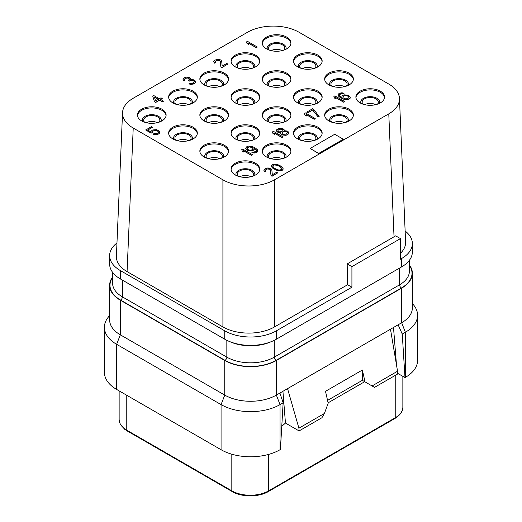 <?xml version="1.0" encoding="UTF-8"?>
<svg xmlns="http://www.w3.org/2000/svg" width="522" height="522" viewBox="0 0 522 522"><rect width="100%" height="100%" fill="white"/><g stroke="black" fill="none" stroke-linecap="round" stroke-linejoin="round"><path stroke-width="0.78" d="M405.124 230.992A36.488 21.069 180 0 1 412.367 243.585A36.488 21.069 180 0 1 401.679 258.481L400.452 259.193L400.452 238.619L351.919 266.638L351.919 287.211L276.36 330.837A36.488 21.069 180 0 1 224.754 330.837L120.321 270.54A36.488 21.069 180 0 1 109.633 255.643A36.488 21.069 180 0 1 116.967 242.978M400.452 253.32A36.488 21.069 0 0 0 405.601 242.006L399.454 98.43A36.488 21.069 0 0 0 388.779 84.055L299.086 32.273A36.488 21.069 0 0 0 247.487 32.273L133.221 98.24A36.488 21.069 0 0 0 122.546 112.615A36.488 21.069 0 0 0 133.221 128.034L222.914 179.816A36.488 21.069 0 0 0 274.513 179.816L388.779 113.848A36.488 21.069 0 0 0 399.454 98.43M122.546 112.615L116.399 256.191A36.488 21.069 0 0 0 127.074 271.603L222.914 326.935A36.488 21.069 0 0 0 274.507 326.935L347.619 284.731L351.919 287.211M412.367 243.585L412.367 251.956A36.488 21.069 180 0 1 401.679 266.853L276.36 339.209A36.488 21.069 180 0 1 224.754 339.209L224.754 330.837M347.619 284.731L347.176 263.904L351.919 266.638M400.452 238.619L395.656 235.853L347.176 263.904M394.038 236.844L388.779 113.848M274.513 326.935L274.513 179.816M222.914 326.935L222.914 179.816M127.074 271.603L133.221 128.034M380.362 91.18A14.335 8.274 0 0 0 364.741 89.386A14.335 8.274 0 0 0 355.893 97.033A14.335 8.274 0 0 0 360.089 102.886A14.335 8.274 0 0 0 375.709 104.681A14.335 8.274 0 0 0 384.557 97.033A14.335 8.274 0 0 0 380.362 91.18M349.153 109.196A14.335 8.274 0 0 0 333.532 107.408A14.335 8.274 0 0 0 324.684 115.049A14.335 8.274 0 0 0 328.88 120.902A14.335 8.274 0 0 0 344.507 122.696A14.335 8.274 0 0 0 353.355 115.049A14.335 8.274 0 0 0 349.153 109.196M317.95 127.218A14.335 8.274 0 0 0 302.323 125.424A14.335 8.274 0 0 0 293.475 133.071A14.335 8.274 0 0 0 297.677 138.917A14.335 8.274 0 0 0 313.298 140.712A14.335 8.274 0 0 0 322.146 133.071A14.335 8.274 0 0 0 317.95 127.218M286.741 145.233A14.335 8.274 0 0 0 271.12 143.439A14.335 8.274 0 0 0 262.266 151.086A14.335 8.274 0 0 0 266.468 156.939A14.335 8.274 0 0 0 282.089 158.734A14.335 8.274 0 0 0 290.937 151.086A14.335 8.274 0 0 0 286.741 145.233M255.532 163.249A14.335 8.274 0 0 0 239.911 161.455A14.335 8.274 0 0 0 231.063 169.102A14.335 8.274 0 0 0 235.259 174.955A14.335 8.274 0 0 0 250.88 176.749A14.335 8.274 0 0 0 259.734 169.102A14.335 8.274 0 0 0 255.532 163.249M349.153 73.165A14.335 8.274 0 0 0 333.532 71.37A14.335 8.274 0 0 0 324.684 79.018A14.335 8.274 0 0 0 328.88 84.871A14.335 8.274 0 0 0 344.507 86.665A14.335 8.274 0 0 0 353.355 79.018A14.335 8.274 0 0 0 349.153 73.165M317.95 91.18A14.335 8.274 0 0 0 302.323 89.386A14.335 8.274 0 0 0 293.475 97.033A14.335 8.274 0 0 0 297.677 102.886A14.335 8.274 0 0 0 313.298 104.681A14.335 8.274 0 0 0 322.146 97.033A14.335 8.274 0 0 0 317.95 91.18M286.741 109.196A14.335 8.274 0 0 0 271.12 107.408A14.335 8.274 0 0 0 262.266 115.049A14.335 8.274 0 0 0 266.468 120.902A14.335 8.274 0 0 0 282.089 122.696A14.335 8.274 0 0 0 290.937 115.049A14.335 8.274 0 0 0 286.741 109.196M255.532 127.218A14.335 8.274 0 0 0 239.911 125.424A14.335 8.274 0 0 0 231.063 133.071A14.335 8.274 0 0 0 235.259 138.917A14.335 8.274 0 0 0 250.88 140.712A14.335 8.274 0 0 0 259.734 133.071A14.335 8.274 0 0 0 255.532 127.218M224.323 145.233A14.335 8.274 0 0 0 208.702 143.439A14.335 8.274 0 0 0 199.854 151.086A14.335 8.274 0 0 0 204.05 156.939A14.335 8.274 0 0 0 219.677 158.734A14.335 8.274 0 0 0 228.525 151.086A14.335 8.274 0 0 0 224.323 145.233M317.95 55.149A14.335 8.274 0 0 0 302.323 53.355A14.335 8.274 0 0 0 293.475 60.996A14.335 8.274 0 0 0 297.677 66.849A14.335 8.274 0 0 0 313.298 68.643A14.335 8.274 0 0 0 322.146 60.996A14.335 8.274 0 0 0 317.95 55.149M286.741 73.165A14.335 8.274 0 0 0 271.12 71.37A14.335 8.274 0 0 0 262.266 79.018A14.335 8.274 0 0 0 266.468 84.871A14.335 8.274 0 0 0 282.089 86.665A14.335 8.274 0 0 0 290.937 79.018A14.335 8.274 0 0 0 286.741 73.165M255.532 91.18A14.335 8.274 0 0 0 239.911 89.386A14.335 8.274 0 0 0 231.063 97.033A14.335 8.274 0 0 0 235.259 102.886A14.335 8.274 0 0 0 250.88 104.681A14.335 8.274 0 0 0 259.734 97.033A14.335 8.274 0 0 0 255.532 91.18M224.323 109.196A14.335 8.274 0 0 0 208.702 107.408A14.335 8.274 0 0 0 199.854 115.049A14.335 8.274 0 0 0 204.05 120.902A14.335 8.274 0 0 0 219.677 122.696A14.335 8.274 0 0 0 228.525 115.049A14.335 8.274 0 0 0 224.323 109.196M193.12 127.218A14.335 8.274 0 0 0 177.493 125.424A14.335 8.274 0 0 0 168.645 133.071A14.335 8.274 0 0 0 172.847 138.917A14.335 8.274 0 0 0 188.468 140.712A14.335 8.274 0 0 0 197.316 133.071A14.335 8.274 0 0 0 193.12 127.218M286.741 37.127A14.335 8.274 0 0 0 271.12 35.333A14.335 8.274 0 0 0 262.266 42.98A14.335 8.274 0 0 0 266.468 48.833A14.335 8.274 0 0 0 282.089 50.627A14.335 8.274 0 0 0 290.937 42.98A14.335 8.274 0 0 0 286.741 37.127M255.532 55.149A14.335 8.274 0 0 0 239.911 53.355A14.335 8.274 0 0 0 231.063 60.996A14.335 8.274 0 0 0 235.259 66.849A14.335 8.274 0 0 0 250.88 68.643A14.335 8.274 0 0 0 259.734 60.996A14.335 8.274 0 0 0 255.532 55.149M224.323 73.165A14.335 8.274 0 0 0 208.702 71.37A14.335 8.274 0 0 0 199.854 79.018A14.335 8.274 0 0 0 204.05 84.871A14.335 8.274 0 0 0 219.677 86.665A14.335 8.274 0 0 0 228.525 79.018A14.335 8.274 0 0 0 224.323 73.165M193.12 91.18A14.335 8.274 0 0 0 177.493 89.386A14.335 8.274 0 0 0 168.645 97.033A14.335 8.274 0 0 0 172.847 102.886A14.335 8.274 0 0 0 188.468 104.681A14.335 8.274 0 0 0 197.316 97.033A14.335 8.274 0 0 0 193.12 91.18M161.911 109.196A14.335 8.274 0 0 0 146.29 107.408A14.335 8.274 0 0 0 137.443 115.049A14.335 8.274 0 0 0 141.638 120.902A14.335 8.274 0 0 0 157.259 122.696A14.335 8.274 0 0 0 166.107 115.049A14.335 8.274 0 0 0 161.911 109.196M152.718 96.061L154.434 101.738L155.686 102.462L159.615 100.191L162.544 101.881L163.53 101.17L160.6 99.48L162.238 98.534L160.985 97.81L159.347 98.756L153.696 95.5L152.718 96.061L154.434 101.594L155.686 102.319L159.615 100.048L162.544 101.738L163.53 101.17M160.724 99.552L162.238 98.534M190.784 79.638L190.811 78.9L189.838 77.771L186.928 77.041L184.494 77.713L182.994 79.305L183.848 80.747L184.671 80.271L184.442 79.194L185.049 78.6L187.646 77.83L189.525 78.92L188.396 80.538L189.232 81.021L191.078 80.192L193.153 80.447L194.243 81.262L193.61 82.6L191.6 83.52L189.734 83.389L188.912 83.859L191.567 84.257L194.817 83.109L195.574 81.465L194.81 80.453L192.977 79.585L190.784 79.644L190.811 78.9M182.994 79.305L183.848 80.89L184.671 80.271M184.383 79.749L185.049 78.744L186.732 78.013L188.599 78.143L189.597 79.383M188.396 80.538L189.232 81.158L191.992 80.29L193.988 81.067L194.315 81.745M188.912 83.859L190.66 84.44L193.505 84.003L195.261 82.75L195.574 81.465M215.097 62.02L215.769 61.009L217.452 60.278L219.736 60.656L220.245 61.328L220.884 66.992L221.928 67.592L227.827 64.049L226.783 63.443L222.196 66.092L221.687 61.074L220.715 59.945L217.804 59.208L214.888 60.174L213.713 61.576L214.562 63.012L215.384 62.542L215.155 61.465L216.421 60.493L218.359 60.095L219.736 60.513L220.245 61.185L220.884 66.849L221.928 67.455L227.827 64.049M213.713 61.576L214.562 63.155L215.384 62.542M246.501 41.917L246.984 43.47L248.655 44.435L248.178 42.882L256.328 47.593L257.313 47.026L247.487 41.349L246.501 41.917L246.984 43.333L248.655 44.298M248.237 43.058L256.328 47.737L257.313 47.026M147.739 130.076L152.372 127.407L151.321 126.663L145.755 130.017L151.191 133.156L152.339 132.497L152.809 131.257L154.662 130.428L157.318 130.826L158.479 132.053M158.199 131.524L158.42 132.464L156.992 133.528L154.055 133.534L153.076 134.245L157.011 134.624L159.021 133.704L159.823 132.138L158.76 130.578L156.554 129.678L152.75 129.945L151.158 131.107L150.962 131.942L147.622 130.004L152.372 127.264M241.751 149.644L242.234 151.197L243.904 152.163L243.422 150.61L251.578 155.321L252.563 154.753L242.737 149.077L241.751 149.644L242.234 151.054L243.904 152.019M243.487 150.786L251.578 155.458L252.563 154.753M251.904 152.476L254.018 153.083L256.498 152.62L257.757 151.648L257.607 149.905L255.591 148.176L252.498 146.578L248.348 146.075L246.501 146.904L245.699 148.326L247.598 150.375L251.748 150.878L253.594 150.049L254.351 148.405L256.322 149.925L256.269 151.406L251.904 152.476L255.467 152.835L257.15 152.104L257.953 150.675M245.699 148.326L246.762 150.029L248.974 150.93L252.778 150.662L254.207 149.599L254.351 148.548L256.609 150.59M272.464 131.909L272.947 133.462L274.624 134.428L274.141 132.875L282.298 137.586L283.276 137.018L273.45 131.342L272.464 131.909L272.947 133.325L274.624 134.291M274.2 133.051L282.298 137.723L283.276 137.018M280.732 133.658L282.082 134.957L286.017 135.335L288.64 133.821L288.699 132.196L287.348 131.042L284.157 130.715L284.138 129.756L283.002 128.725L279.068 128.34L276.771 129.665L276.719 131.146L278.063 132.301L280.882 132.608L280.732 133.658L282.082 134.813L286.017 135.191L288.033 134.271L288.829 132.842M276.582 130.5L276.719 131.29L278.063 132.444L280.823 132.758M304.411 113.47L304.894 115.023L306.564 115.988L306.088 114.435L314.244 119.14L315.223 118.572L305.396 112.902L304.411 113.47L304.894 114.879L306.564 115.845M306.146 114.612L314.244 119.284L315.223 118.572M306.708 112.145L307.752 112.889L312.665 110.051L318.172 117.013L319.157 116.445L313.65 109.339L312.6 108.739L306.708 112.145L307.752 112.745L312.665 109.907L318.172 116.869L319.157 116.302M333.897 96.44L334.38 97.999L336.051 98.965L335.574 97.405L343.73 102.116L344.709 101.549L334.883 95.872L333.897 96.44L334.38 97.855L336.051 98.821M335.633 97.588L343.73 102.26L344.709 101.549M339.359 95.265L340.677 93.875L343.241 93.843L344.063 93.229L341.943 92.766L339.47 93.229L338.204 94.201L338.354 95.8L340.377 97.536L343.469 99.128L346.171 99.741L348.644 99.278L350.073 98.214L350.262 97.379L348.154 95.213L344.213 94.834L342.367 95.656L341.61 97.301L339.639 95.787L339.411 94.71L340.677 93.738L343.241 93.706L344.063 93.229M338.015 95.037L338.354 95.944L340.377 97.673L344.84 99.682L348.644 99.421L350.073 98.358L350.262 97.379M265.228 170.687L265.894 169.683L267.577 168.952L269.861 169.324L270.37 169.996L271.009 175.666L272.06 176.266L277.952 172.723L276.908 172.116L272.321 174.766L271.818 169.748L270.846 168.613L267.936 167.882L265.013 168.841L263.838 170.244L264.693 171.686L265.509 171.209L265.287 170.133L266.553 169.161L268.491 168.769L269.861 169.18L270.37 169.852L271.009 175.522L272.06 176.123L277.952 172.723M263.838 170.244L264.693 171.829L265.509 171.209M271.42 166.113L272.066 167.569L273.411 168.723L278.454 170.883L282.213 170.407L283.178 168.88L282.532 167.418L281.188 166.264L277.306 164.404L275.022 164.032L272.386 164.587L271.61 165.278L271.557 166.759L273.411 168.586L276.503 170.179L278.454 170.74L281.025 170.707L282.989 169.572L283.178 168.737M310.146 148.463L318.746 153.566L343.319 139.237L334.719 134.271L310.146 148.463L318.746 153.429L343.319 139.237M384.525 97.601A14.335 8.274 180 0 0 380.362 92.316A14.335 8.274 0 0 0 365.198 90.417A14.335 8.274 0 0 0 355.926 97.601M360.996 103.369A9.468 5.468 0 0 1 365.635 97.36A9.468 5.468 0 0 1 376.923 98.273A9.468 5.468 180 0 1 379.455 103.369M362.947 104.165A8.078 4.665 0 0 1 362.144 102.142A8.078 4.665 0 0 1 367.136 97.829A8.078 4.665 0 0 1 375.938 98.841A8.078 4.665 180 0 1 378.306 102.142A8.078 4.665 180 0 1 377.51 104.165M375.716 104.681A8.078 4.665 0 0 0 364.734 104.681M219.684 86.659A8.078 4.665 0 0 0 208.696 86.659M221.472 86.143A8.078 4.665 180 0 0 222.268 84.12A8.078 4.665 180 0 0 219.899 80.825A8.078 4.665 0 0 0 211.097 79.814A8.078 4.665 0 0 0 206.112 84.12A8.078 4.665 0 0 0 206.908 86.143M223.416 85.347A9.468 5.468 180 0 0 220.884 80.257A9.468 5.468 0 0 0 209.603 79.337A9.468 5.468 0 0 0 204.963 85.347M228.492 79.585A14.335 8.274 180 0 0 224.323 74.3A14.335 8.274 0 0 0 209.159 72.401A14.335 8.274 0 0 0 199.887 79.585M109.633 315.418L108.054 317.454A41.701 24.077 0 0 0 104.42 327.287L104.42 372.408A41.701 24.077 0 0 0 116.634 389.432L221.067 449.723A41.701 24.077 0 0 0 280.046 449.723L280.412 449.514L283.146 402.814L279.909 393.053L401.679 322.753L401.679 288.131L276.36 360.487A36.488 21.069 180 0 1 224.754 360.487L120.321 300.196A36.488 21.069 180 0 1 109.633 285.299A36.488 21.069 180 0 1 112.589 276.993M282.931 391.311L285.456 423.055L281.769 426.357M109.633 285.299L109.633 319.914A36.488 21.069 180 0 0 120.321 334.811L224.754 395.102A36.488 21.069 180 0 0 276.36 395.102L279.909 393.053M224.754 360.487L224.754 395.102L221.067 404.602A41.701 24.077 0 0 0 280.046 404.602L283.146 402.814M409.411 264.935A36.488 21.069 180 0 1 412.367 273.241A36.488 21.069 180 0 1 401.679 288.131M104.42 327.287A41.701 24.077 0 0 0 116.634 344.311L116.634 389.432M221.067 449.723L221.067 404.602L116.634 344.311L120.321 334.811L120.321 300.196M397.438 373.217L404.994 377.582L405.366 377.373A41.701 24.077 0 0 0 417.58 360.35L417.58 315.229A41.701 24.077 0 0 0 413.946 305.396L412.367 303.36M398.129 324.801L402.26 334.041L405.366 332.253A41.701 24.077 0 0 0 417.58 315.229M412.367 273.241L412.367 307.856A36.488 21.069 180 0 1 401.679 322.753L405.366 332.253L405.366 377.373M402.26 334.041L404.994 377.582M393.503 327.47L396.485 364.898M397.549 371.24L372.069 385.954L374.528 387.37L397.379 374.176L397.549 371.24L390.482 329.212M299.086 430.924L298.917 428.19L324.397 413.476L321.943 417.731L299.086 430.924L285.456 423.055M372.069 385.954L365.041 381.895L362.359 370.039L362.34 380.336L364.695 381.699L328.103 402.827M298.917 428.19L287.55 388.642M362.359 370.039L325.506 391.324L328.181 403.18L324.397 413.476M327.555 400.407L362.359 380.31M362.34 380.336L365.041 381.895M224.754 339.209L120.321 278.911A36.488 21.069 180 0 1 109.633 264.015L109.633 255.643M344.513 122.696A8.078 4.665 0 0 0 333.525 122.696M346.301 122.181A8.078 4.665 180 0 0 347.097 120.158A8.078 4.665 180 0 0 344.729 116.863A8.078 4.665 0 0 0 335.927 115.851A8.078 4.665 0 0 0 330.941 120.158A8.078 4.665 0 0 0 331.738 122.181M348.246 121.385A9.468 5.468 180 0 0 345.714 116.295A9.468 5.468 0 0 0 334.432 115.375A9.468 5.468 0 0 0 329.787 121.385M353.322 115.616A14.335 8.274 180 0 0 349.153 110.331A14.335 8.274 0 0 0 333.989 108.432A14.335 8.274 0 0 0 324.717 115.616M313.304 140.712A8.078 4.665 0 0 0 302.316 140.712M315.092 140.196A8.078 4.665 180 0 0 315.888 138.173A8.078 4.665 180 0 0 313.526 134.878A8.078 4.665 0 0 0 304.717 133.867A8.078 4.665 0 0 0 299.732 138.173A8.078 4.665 0 0 0 300.528 140.196M317.037 139.4A9.468 5.468 180 0 0 314.505 134.311A9.468 5.468 0 0 0 303.223 133.391A9.468 5.468 0 0 0 298.584 139.4M322.113 133.639A14.335 8.274 180 0 0 317.95 128.353A14.335 8.274 0 0 0 302.786 126.454A14.335 8.274 0 0 0 293.508 133.639M282.095 158.727A8.078 4.665 0 0 0 271.114 158.727M283.883 158.212A8.078 4.665 180 0 0 284.686 156.195A8.078 4.665 180 0 0 282.317 152.894A8.078 4.665 0 0 0 273.515 151.882A8.078 4.665 0 0 0 268.523 156.195A8.078 4.665 0 0 0 269.319 158.212M285.834 157.416A9.468 5.468 180 0 0 283.302 152.326A9.468 5.468 0 0 0 272.014 151.413A9.468 5.468 0 0 0 267.375 157.416M290.904 151.654A14.335 8.274 180 0 0 286.741 146.369A14.335 8.274 0 0 0 271.577 144.47A14.335 8.274 0 0 0 262.305 151.654M250.886 176.749A8.078 4.665 0 0 0 239.905 176.749M252.681 176.234A8.078 4.665 180 0 0 253.477 174.211A8.078 4.665 180 0 0 251.108 170.909A8.078 4.665 0 0 0 242.306 169.898A8.078 4.665 0 0 0 237.314 174.211A8.078 4.665 0 0 0 238.117 176.234M254.625 175.438A9.468 5.468 180 0 0 252.093 170.342A9.468 5.468 0 0 0 240.812 169.428A9.468 5.468 0 0 0 236.166 175.438M259.695 169.67A14.335 8.274 180 0 0 255.532 164.384A14.335 8.274 0 0 0 240.368 162.486A14.335 8.274 0 0 0 231.096 169.67M344.513 86.659A8.078 4.665 0 0 0 333.525 86.659M346.301 86.143A8.078 4.665 180 0 0 347.097 84.12A8.078 4.665 180 0 0 344.729 80.825A8.078 4.665 0 0 0 335.927 79.814A8.078 4.665 0 0 0 330.941 84.12A8.078 4.665 0 0 0 331.738 86.143M348.246 85.347A9.468 5.468 180 0 0 345.714 80.257A9.468 5.468 0 0 0 334.432 79.337A9.468 5.468 0 0 0 329.787 85.347M353.322 79.585A14.335 8.274 180 0 0 349.153 74.3A14.335 8.274 0 0 0 333.989 72.401A14.335 8.274 0 0 0 324.717 79.585M313.304 104.681A8.078 4.665 0 0 0 302.316 104.681M315.092 104.165A8.078 4.665 180 0 0 315.888 102.142A8.078 4.665 180 0 0 313.526 98.841A8.078 4.665 0 0 0 304.717 97.829A8.078 4.665 0 0 0 299.732 102.142A8.078 4.665 0 0 0 300.528 104.165M317.037 103.369A9.468 5.468 180 0 0 314.505 98.273A9.468 5.468 0 0 0 303.223 97.36A9.468 5.468 0 0 0 298.584 103.369M322.113 97.601A14.335 8.274 180 0 0 317.95 92.316A14.335 8.274 0 0 0 302.786 90.417A14.335 8.274 0 0 0 293.508 97.601M282.095 122.696A8.078 4.665 0 0 0 271.114 122.696M283.883 122.181A8.078 4.665 180 0 0 284.686 120.158A8.078 4.665 180 0 0 282.317 116.863A8.078 4.665 0 0 0 273.515 115.851A8.078 4.665 0 0 0 268.523 120.158A8.078 4.665 0 0 0 269.319 122.181M285.834 121.385A9.468 5.468 180 0 0 283.302 116.295A9.468 5.468 0 0 0 272.014 115.375A9.468 5.468 0 0 0 267.375 121.385M290.904 115.616A14.335 8.274 180 0 0 286.741 110.331A14.335 8.274 0 0 0 271.577 108.432A14.335 8.274 0 0 0 262.305 115.616M250.886 140.712A8.078 4.665 0 0 0 239.905 140.712M252.681 140.196A8.078 4.665 180 0 0 253.477 138.173A8.078 4.665 180 0 0 251.108 134.878A8.078 4.665 0 0 0 242.306 133.867A8.078 4.665 0 0 0 237.314 138.173A8.078 4.665 0 0 0 238.117 140.196M254.625 139.4A9.468 5.468 180 0 0 252.093 134.311A9.468 5.468 0 0 0 240.812 133.391A9.468 5.468 0 0 0 236.166 139.4M259.695 133.639A14.335 8.274 180 0 0 255.532 128.353A14.335 8.274 0 0 0 240.368 126.454A14.335 8.274 0 0 0 231.096 133.639M219.684 158.727A8.078 4.665 0 0 0 208.696 158.727M221.472 158.212A8.078 4.665 180 0 0 222.268 156.195A8.078 4.665 180 0 0 219.899 152.894A8.078 4.665 0 0 0 211.097 151.882A8.078 4.665 0 0 0 206.112 156.195A8.078 4.665 0 0 0 206.908 158.212M223.416 157.416A9.468 5.468 180 0 0 220.884 152.326A9.468 5.468 0 0 0 209.603 151.413A9.468 5.468 0 0 0 204.963 157.416M228.492 151.654A14.335 8.274 180 0 0 224.323 146.369A14.335 8.274 0 0 0 209.159 144.47A14.335 8.274 0 0 0 199.887 151.654M313.304 68.643A8.078 4.665 0 0 0 302.316 68.643M315.092 68.128A8.078 4.665 180 0 0 315.888 66.105A8.078 4.665 180 0 0 313.526 62.81A8.078 4.665 0 0 0 304.717 61.798A8.078 4.665 0 0 0 299.732 66.105A8.078 4.665 0 0 0 300.528 68.128M317.037 67.331A9.468 5.468 180 0 0 314.505 62.242A9.468 5.468 0 0 0 303.223 61.322A9.468 5.468 0 0 0 298.584 67.331M322.113 61.563A14.335 8.274 180 0 0 317.95 56.285A14.335 8.274 0 0 0 302.786 54.386A14.335 8.274 0 0 0 293.508 61.563M282.095 86.659A8.078 4.665 0 0 0 271.114 86.659M283.883 86.143A8.078 4.665 180 0 0 284.686 84.12A8.078 4.665 180 0 0 282.317 80.825A8.078 4.665 0 0 0 273.515 79.814A8.078 4.665 0 0 0 268.523 84.12A8.078 4.665 0 0 0 269.319 86.143M285.834 85.347A9.468 5.468 180 0 0 283.302 80.257A9.468 5.468 0 0 0 272.014 79.337A9.468 5.468 0 0 0 267.375 85.347M290.904 79.585A14.335 8.274 180 0 0 286.741 74.3A14.335 8.274 0 0 0 271.577 72.401A14.335 8.274 0 0 0 262.305 79.585M250.886 104.681A8.078 4.665 0 0 0 239.905 104.681M252.681 104.165A8.078 4.665 180 0 0 253.477 102.142A8.078 4.665 180 0 0 251.108 98.841A8.078 4.665 0 0 0 242.306 97.829A8.078 4.665 0 0 0 237.314 102.142A8.078 4.665 0 0 0 238.117 104.165M254.625 103.369A9.468 5.468 180 0 0 252.093 98.273A9.468 5.468 0 0 0 240.812 97.36A9.468 5.468 0 0 0 236.166 103.369M259.695 97.601A14.335 8.274 180 0 0 255.532 92.316A14.335 8.274 0 0 0 240.368 90.417A14.335 8.274 0 0 0 231.096 97.601M219.684 122.696A8.078 4.665 0 0 0 208.696 122.696M221.472 122.181A8.078 4.665 180 0 0 222.268 120.158A8.078 4.665 180 0 0 219.899 116.863A8.078 4.665 0 0 0 211.097 115.851A8.078 4.665 0 0 0 206.112 120.158A8.078 4.665 0 0 0 206.908 122.181M223.416 121.385A9.468 5.468 180 0 0 220.884 116.295A9.468 5.468 0 0 0 209.603 115.375A9.468 5.468 0 0 0 204.963 121.385M228.492 115.616A14.335 8.274 180 0 0 224.323 110.331A14.335 8.274 0 0 0 209.159 108.432A14.335 8.274 0 0 0 199.887 115.616M188.475 140.712A8.078 4.665 0 0 0 177.487 140.712M190.262 140.196A8.078 4.665 180 0 0 191.059 138.173A8.078 4.665 180 0 0 188.696 134.878A8.078 4.665 0 0 0 179.888 133.867A8.078 4.665 0 0 0 174.903 138.173A8.078 4.665 0 0 0 175.699 140.196M192.213 139.4A9.468 5.468 180 0 0 189.675 134.311A9.468 5.468 0 0 0 178.393 133.391A9.468 5.468 0 0 0 173.754 139.4M197.283 133.639A14.335 8.274 180 0 0 193.12 128.353A14.335 8.274 0 0 0 177.956 126.454A14.335 8.274 0 0 0 168.678 133.639M282.095 50.627A8.078 4.665 0 0 0 271.114 50.627M283.883 50.112A8.078 4.665 180 0 0 284.686 48.089A8.078 4.665 180 0 0 282.317 44.788A8.078 4.665 0 0 0 273.515 43.776A8.078 4.665 0 0 0 268.523 48.089A8.078 4.665 0 0 0 269.319 50.112M285.834 49.316A9.468 5.468 180 0 0 283.302 44.22A9.468 5.468 0 0 0 272.014 43.306A9.468 5.468 0 0 0 267.375 49.316M290.904 43.548A14.335 8.274 180 0 0 286.741 38.263A14.335 8.274 0 0 0 271.577 36.364A14.335 8.274 0 0 0 262.305 43.548M250.886 68.643A8.078 4.665 0 0 0 239.905 68.643M252.681 68.128A8.078 4.665 180 0 0 253.477 66.105A8.078 4.665 180 0 0 251.108 62.81A8.078 4.665 0 0 0 242.306 61.798A8.078 4.665 0 0 0 237.314 66.105A8.078 4.665 0 0 0 238.117 68.128M254.625 67.331A9.468 5.468 180 0 0 252.093 62.242A9.468 5.468 0 0 0 240.812 61.322A9.468 5.468 0 0 0 236.166 67.331M259.695 61.563A14.335 8.274 180 0 0 255.532 56.285A14.335 8.274 0 0 0 240.368 54.386A14.335 8.274 0 0 0 231.096 61.563M188.475 104.681A8.078 4.665 0 0 0 177.487 104.681M190.262 104.165A8.078 4.665 180 0 0 191.059 102.142A8.078 4.665 180 0 0 188.696 98.841A8.078 4.665 0 0 0 179.888 97.829A8.078 4.665 0 0 0 174.903 102.142A8.078 4.665 0 0 0 175.699 104.165M192.213 103.369A9.468 5.468 180 0 0 189.675 98.273A9.468 5.468 0 0 0 178.393 97.36A9.468 5.468 0 0 0 173.754 103.369M197.283 97.601A14.335 8.274 180 0 0 193.12 92.316A14.335 8.274 0 0 0 177.956 90.417A14.335 8.274 0 0 0 168.678 97.601M157.266 122.696A8.078 4.665 0 0 0 146.284 122.696M159.053 122.181A8.078 4.665 180 0 0 159.856 120.158A8.078 4.665 180 0 0 157.487 116.863A8.078 4.665 0 0 0 148.685 115.851A8.078 4.665 0 0 0 143.694 120.158A8.078 4.665 0 0 0 144.49 122.181M161.004 121.385A9.468 5.468 180 0 0 158.473 116.295A9.468 5.468 0 0 0 147.184 115.375A9.468 5.468 0 0 0 142.545 121.385M166.074 115.616A14.335 8.274 180 0 0 161.911 110.331A14.335 8.274 0 0 0 146.747 108.432A14.335 8.274 0 0 0 137.475 115.616M155.576 100.935L154.388 97.033L158.362 99.324L155.576 100.935M154.44 97.203L158.238 99.395M152.339 132.497L152.809 131.113L154.662 130.291L156.522 130.422L158.199 131.387M151.191 133.156L152.339 132.353M145.755 129.874L151.191 133.019M159.634 133.11L159.823 132.138M159.021 133.704L159.634 132.973M158.042 134.271L159.021 133.567M157.011 134.624L158.042 134.134M155.563 134.735L157.011 134.487M154.238 134.539L155.563 134.598M153.076 134.102L154.238 134.395M252.309 147.413L252.994 148.946L251.565 150.016L249.953 150.219L247.793 149.54L247.102 148.007L248.531 146.936L251.095 146.904L252.772 147.87M252.772 148.013L253.053 148.535M247.043 148.555L247.382 147.739L249.229 146.917L252.309 147.556M286.167 134.141L282.898 134.337L281.926 133.208L283.263 131.714L286.532 131.518L287.505 132.647L286.167 134.141M279.081 129.299L281.227 129.025L282.604 129.436L282.872 130.728L281.776 131.609L279.629 131.883L278.252 131.466L277.985 130.174L279.949 129.038M281.958 133.273L283.263 131.857L285.201 131.459L286.532 131.661L287.472 132.725M279.949 129.182L282.187 129.339L282.898 130.122M277.958 130.924L277.985 130.317L279.081 129.436M346.752 95.539L348.637 96.629L348.859 97.705L347.43 98.769L344.866 98.802L342.987 97.718L343.248 96.355L345.101 95.533L347.548 95.807M347.548 95.95L348.918 97.294M342.908 97.34L343.248 96.498L344.396 95.833L346.752 95.683M274.442 168.234L273.345 167.412L272.823 165.787L273.43 165.193L275.368 164.795L277.28 165.141L280.164 166.616L281.854 168.541L281.169 169.657L279.231 170.055L277.319 169.709L274.442 168.234M272.765 166.335L273.43 165.33L274.461 164.978L277.28 165.285L280.164 166.759L281.834 168.652M401.679 266.853L401.679 258.481M276.36 339.209L276.36 330.837M402.86 376.355L402.86 407.127C402.893 409.189 402.501 413.672 394.906 418.487L268.354 491.548C259.042 497.296 241.458 497.296 232.146 491.548A1.566 0.9 -60 0 1 231.82 490.83L126.774 430.18A26.061 15.047 180 0 1 119.14 419.544L120.099 423.818L124.536 429.182L127.094 430.898A1.566 0.9 -60 0 1 126.774 430.18L126.774 395.284M402.86 407.127A26.061 15.047 180 0 1 395.226 417.77L268.68 490.83A26.061 15.047 180 0 1 231.82 490.83L231.82 454.212M394.906 418.487A1.566 0.9 -120 0 0 395.226 417.77L395.226 375.422M268.354 491.548A1.566 0.9 -120 0 0 268.68 490.83L268.68 454.381M280.046 449.723L280.046 404.602L276.36 395.102L276.36 360.487M409.411 265.457A36.142 20.867 180 0 1 401.431 287.994L276.112 360.343A36.142 20.867 180 0 1 225.002 360.343L120.569 300.052A36.142 20.867 180 0 1 112.589 277.515M409.411 260.263L409.411 271.107A33.532 19.36 180 0 1 399.591 284.803A2.603 1.507 -120 0 0 401.431 287.994M274.272 340.324L274.272 357.152L399.591 284.803L399.591 268.06M226.842 340.324L226.842 357.152A33.532 19.36 180 0 0 274.272 357.152A2.603 1.507 -120 0 0 276.112 360.343M271.473 341.571A33.532 19.36 180 0 1 229.641 341.571M122.409 280.118L122.409 296.861L226.842 357.152A2.603 1.507 -60 0 1 225.002 360.343M112.589 272.321L112.589 283.165A33.532 19.36 180 0 0 122.409 296.861A2.603 1.507 -60 0 1 120.569 300.052M120.321 278.911L120.321 270.54M232.146 491.548L127.094 430.898M119.14 390.874L119.14 419.544"/></g></svg>
